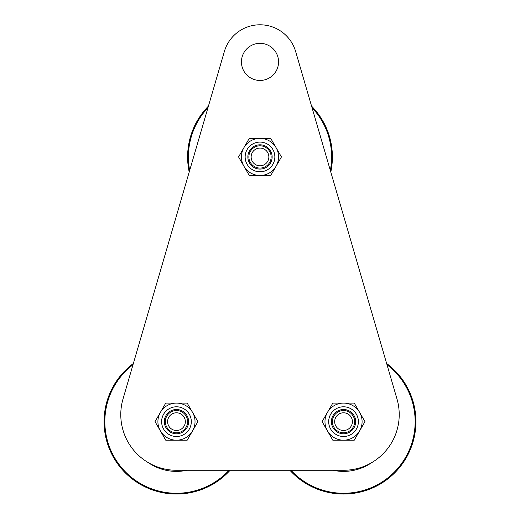 <?xml version="1.0" encoding="UTF-8"?>
<svg xmlns="http://www.w3.org/2000/svg" width="520" height="520" viewBox="0 0 520 520"><rect width="100%" height="100%" fill="white"/><g stroke="black" fill="none" stroke-linecap="round" stroke-linejoin="round"><path stroke-width="0.78" d="M295.639 51.506A37.128 37.128 0 0 0 224.361 51.506L123.006 398.996A55.686 55.686 0 0 0 176.469 470.275L343.531 470.275A55.686 55.686 0 0 0 396.994 398.996L295.639 51.506M241.436 61.9A18.564 18.564 0 0 1 260 43.342A18.564 18.564 0 0 1 278.564 61.9A18.564 18.564 0 0 1 260 80.464A18.564 18.564 0 0 1 241.436 61.9M354.666 421.642A11.134 11.134 0 0 1 343.531 432.783A11.134 11.134 0 0 1 332.397 421.642A11.134 11.134 0 0 1 343.531 410.507A11.134 11.134 0 0 1 354.666 421.642M334.672 421.642A8.86 8.86 0 0 1 343.531 412.782A8.86 8.86 0 0 1 352.391 421.642A8.86 8.86 0 0 1 343.531 430.501A8.86 8.86 0 0 1 334.672 421.642M187.603 421.642A11.134 11.134 0 0 1 176.469 432.783A11.134 11.134 0 0 1 165.334 421.642A11.134 11.134 0 0 1 176.469 410.507A11.134 11.134 0 0 1 187.603 421.642M167.609 421.642A8.86 8.86 0 0 1 176.469 412.782A8.86 8.86 0 0 1 185.328 421.642A8.86 8.86 0 0 1 176.469 430.501A8.86 8.86 0 0 1 167.609 421.642M271.135 156.942A11.134 11.134 0 0 1 260 168.077A11.134 11.134 0 0 1 248.865 156.942A11.134 11.134 0 0 1 260 145.808A11.134 11.134 0 0 1 271.135 156.942M251.141 156.942A8.86 8.86 0 0 1 260 148.083A8.86 8.86 0 0 1 268.86 156.942A8.86 8.86 0 0 1 260 165.802A8.86 8.86 0 0 1 251.141 156.942M230.094 470.275A72.397 72.397 0 0 1 104.072 421.642A72.397 72.397 0 0 1 133.367 363.48M229.041 470.275A71.617 71.617 0 0 1 104.852 421.642A71.617 71.617 0 0 1 133.003 364.728M386.633 363.48A72.397 72.397 0 0 1 369.597 489.184A72.397 72.397 0 0 1 289.906 470.275M386.997 364.728A71.617 71.617 0 0 1 369.649 488.325A71.617 71.617 0 0 1 290.959 470.275M189.202 172.055A72.397 72.397 0 0 1 208.422 106.138M311.578 106.138A72.397 72.397 0 0 1 330.798 172.055M312.046 107.744A71.617 71.617 0 0 1 330.33 170.45M189.67 170.45A71.617 71.617 0 0 1 207.955 107.744M355.667 421.642A12.136 12.136 0 0 1 343.531 433.778A12.136 12.136 0 0 1 331.396 421.642A12.136 12.136 0 0 1 343.531 409.507A12.136 12.136 0 0 1 355.667 421.642M327.457 430.924A18.564 18.564 0 0 1 343.531 403.084A18.564 18.564 0 0 1 359.606 430.924A18.564 18.564 0 0 1 327.457 430.924L322.094 421.642L332.813 403.084L354.25 403.084L364.969 421.642L354.25 440.206L332.813 440.206L327.457 430.924M188.604 421.642A12.136 12.136 0 0 1 176.469 433.778A12.136 12.136 0 0 1 164.333 421.642A12.136 12.136 0 0 1 176.469 409.507A12.136 12.136 0 0 1 188.604 421.642M160.394 430.924A18.564 18.564 0 0 1 176.469 403.084A18.564 18.564 0 0 1 192.543 430.924A18.564 18.564 0 0 1 160.394 430.924L155.031 421.642L165.75 403.084L187.187 403.084L197.906 421.642L187.187 440.206L165.75 440.206L160.394 430.924M272.136 156.942A12.136 12.136 0 0 1 260 169.078A12.136 12.136 0 0 1 247.864 156.942A12.136 12.136 0 0 1 260 144.807A12.136 12.136 0 0 1 272.136 156.942M243.925 166.225A18.564 18.564 0 0 1 260 138.379A18.564 18.564 0 0 1 276.075 166.225A18.564 18.564 0 0 1 243.925 166.225L238.563 156.942L249.281 138.379L270.719 138.379L281.437 156.942L270.719 175.506L249.281 175.506L243.925 166.225M186.933 470.275A49.745 49.745 0 0 1 148.102 462.514M371.897 462.514A49.745 49.745 0 0 1 333.067 470.275M358.384 421.642A14.853 14.853 0 0 1 343.531 436.495A14.853 14.853 0 0 1 328.679 421.642A14.853 14.853 0 0 1 343.531 406.796A14.853 14.853 0 0 1 358.384 421.642M191.321 421.642A14.853 14.853 0 0 1 176.469 436.495A14.853 14.853 0 0 1 161.616 421.642A14.853 14.853 0 0 1 176.469 406.796A14.853 14.853 0 0 1 191.321 421.642M274.853 156.942A14.853 14.853 0 0 1 260 171.795A14.853 14.853 0 0 1 245.147 156.942A14.853 14.853 0 0 1 260 142.09A14.853 14.853 0 0 1 274.853 156.942"/></g></svg>
